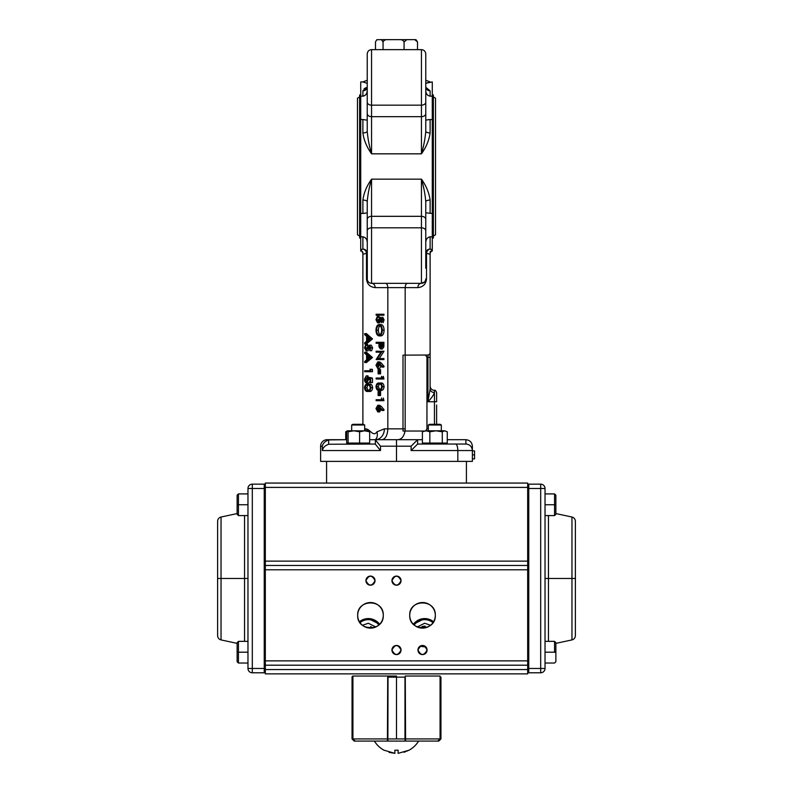 <?xml version="1.0" encoding="UTF-8"?>
<svg xmlns="http://www.w3.org/2000/svg" width="793" height="793" viewBox="0 0 793 793"><rect width="100%" height="100%" fill="white"/><g stroke="black" fill="none" stroke-linecap="round" stroke-linejoin="round"><path stroke-width="1.19" d="M360.726 94.942L359.635 94.942L359.635 238.049L360.726 238.049M359.635 96.944L357.474 98.193L357.474 234.797L359.635 236.046M432.274 94.942L433.365 94.942L433.365 238.049L432.274 238.049M433.365 96.944L435.526 98.193L435.526 234.797L433.365 236.046M426.069 120.07L430.113 119.525L430.113 132.927C429.112 140.173 426.218 147.141 421.44 153.832L421.44 49.642C424.067 49.9 425.514 51.347 425.772 53.983L425.772 131.202C425.167 138.646 423.72 146.19 421.44 153.832L371.56 153.832C366.782 147.141 363.888 140.173 362.887 132.927L362.887 119.525L360.726 119.525L360.726 213.466L364.691 213.357M428.309 119.634L432.274 119.525L432.274 213.466L425.772 212.811L425.772 268.222M367.308 279.77L367.228 201.789A4.332 1.725 180 0 0 362.887 200.064C363.888 192.818 366.782 185.849 371.56 179.159C369.28 186.801 367.833 194.335 367.228 201.789M436.616 404.955L436.616 424.305L436.616 404.955M367.228 131.202L367.228 53.983C367.486 51.347 368.933 49.9 371.56 49.642L371.56 153.832C369.28 146.19 367.833 138.646 367.228 131.202A4.332 1.725 0 0 1 362.887 132.927M383.059 49.642L383.059 41.93L381.483 39.65L376.784 39.729L375.486 41.93L375.486 49.642M383.059 41.93C383.862 40.314 385.319 39.561 387.43 39.65L399.702 39.65C401.813 39.561 403.27 40.314 404.073 41.93L404.073 49.642M381.483 39.65L387.43 39.65M404.073 41.93L406.868 39.65L414.719 39.65L417.514 41.93L417.514 49.642M399.702 39.65L406.868 39.65M417.514 41.93L415.938 39.65L414.719 39.65M366.99 92.345L367.228 90.61C367.149 93.653 365.702 95.507 362.887 96.181L362.887 90.818L366.386 87.597M365.801 87.845L365.137 88.172M364.641 88.449L364.116 88.816M362.887 90.818A4.332 3.886 180 0 0 367.228 86.943L366.792 88.241M362.887 96.181L360.726 96.181L360.726 119.525M362.887 119.525L367.228 120.179L367.228 99.571M434.445 390.374C434.98 389.829 435.704 390.543 436.616 392.535L436.616 401.754L434.445 401.754L434.445 392.535C433.493 395.301 431.323 398.373 427.942 401.754L430.113 389.016A4.332 3.509 180 0 0 434.445 392.535L434.445 390.374C431.808 390.116 430.361 388.669 430.113 386.032L430.113 389.016L430.113 386.032M422.391 439.699L417.624 439.699L417.624 444.04L417.624 439.699L397.947 439.699C401.654 439.292 404.014 436.398 405.025 431.025L403.003 431.025L403.003 355.135L405.173 355.135L405.173 431.025M455.479 444.04C456.907 444.358 457.69 446.528 457.829 450.543L411.111 450.543L417.624 444.04L465.887 444.04L440.402 444.04M472.113 448.66L472.39 450.543C471.954 446.528 469.783 444.358 465.887 444.04L465.887 439.699L447.272 439.699M425.692 279.77L425.435 280.623M425.246 281.029L424.572 281.951M424.483 282.03L421.44 283.289M368.497 282.021L368.002 281.426M375.376 439.699A10.844 7.98 46.5 0 0 376.933 431.838L384.397 428.854A10.844 9.02 90 0 1 375.376 439.699L417.624 439.699L411.111 446.201L380.511 446.201L380.511 450.543L375.376 444.249L375.376 439.699L396.5 439.699L369.657 439.699M366.931 212.921L362.887 213.466L362.887 200.064M426.01 240.646L425.772 242.38C425.851 239.337 427.298 237.484 430.113 236.81L430.113 249.061A4.332 4.233 0 0 0 425.772 253.294L426.505 253.294A4.332 3.549 108.4 0 1 430.113 249.061L432.274 249.686L430.113 252.372L430.113 254.315L426.505 253.294L426.505 278.948C425.95 284.181 423.056 287.076 417.832 287.621L405.173 287.621L405.173 428.854L387.827 428.854L387.827 287.621C387.678 285.004 386.905 283.567 385.507 283.289M407.493 283.289C406.095 283.567 405.322 285.004 405.173 287.621L375.168 287.621C369.944 287.076 367.05 284.181 366.495 278.948L366.495 253.294L367.228 253.294A4.332 4.233 0 0 0 362.887 249.061A4.332 3.549 -108.4 0 1 366.495 253.294L362.887 254.315L362.887 424.305M362.887 254.315L362.887 252.372L360.726 249.686L362.887 249.061L362.887 236.81C365.692 237.474 367.139 239.327 367.228 242.38M378.697 407.027L378.677 410.15M376.586 408.613L377.775 410.972L378.975 408.524L377.775 406.244L376.586 408.613L378.39 408.613M379.094 410.972L380.779 408.524M379.589 408.524L380.313 408.524M381.958 410.477L379.53 407.612L377.805 411.944L375.971 408.564L377.795 405.273L382.285 409.723L381.958 410.477L383.762 410.477L383.128 409.723M377.805 411.944L379.609 411.944L378.707 411.537M378.221 410.814L377.775 408.613M377.795 405.273L379.599 405.273L381.354 406.492L384.09 409.723L383.762 410.477M382.285 409.723L384.09 409.723M377.924 399.712L381.522 399.712L381.522 398.046L382.137 400.693L376.12 400.693L376.12 399.712L381.522 399.712M383.326 399.712L382.137 399.712L383.326 399.712L383.326 398.046L383.941 400.693L382.137 400.693L383.941 400.693M380.551 395.548L379.926 395.548L379.926 391.375L380.551 391.375L380.551 395.548L378.122 395.548L378.122 391.375L378.747 391.375L378.747 395.548L379.926 395.548M380.551 391.375L379.926 391.375M376.586 386.697L377.617 389.016L379.133 389.432C380.452 389.68 381.304 388.768 381.671 386.697C381.314 384.605 380.462 383.713 379.133 384.01C377.795 383.713 376.953 384.605 376.586 386.697L378.39 386.697L379.421 389.016L380.937 389.432M377.617 389.016L379.421 389.016M380.937 384.01C379.599 383.713 378.757 384.605 378.39 386.697M375.971 386.657C376.368 383.931 377.418 382.722 379.123 383.039C380.838 382.712 381.889 383.921 382.285 386.657C381.899 389.422 380.838 390.671 379.123 390.404C377.409 390.671 376.358 389.422 375.971 386.657M379.123 383.039L380.927 383.039C382.642 382.712 383.693 383.921 384.09 386.657C383.703 389.422 382.642 390.671 380.927 390.404L379.123 390.404M382.285 386.657L384.09 386.657M376.12 379.004L376.12 378.033L381.522 378.033L381.522 376.368L382.137 377.002L382.137 379.004L376.12 379.004M377.924 378.033L381.522 378.033M383.326 378.033L382.137 378.033L383.326 378.033L383.326 376.368L383.941 379.004L382.137 379.004L383.941 379.004M380.551 373.86L379.926 373.86L379.926 369.697L380.551 369.697L380.551 373.86L378.122 373.86L378.122 369.697L378.747 369.697L378.747 373.86L379.926 373.86M380.551 369.697L379.926 369.697M376.586 365.246L377.775 367.605L378.975 365.157L377.775 362.887L376.586 365.246L378.39 365.246L378.677 366.782M379.589 365.157L380.313 365.157M380.134 363.125L379.341 362.887M378.697 363.66L378.39 365.246M381.958 367.109L379.53 364.245L377.805 368.586L375.971 365.196L377.795 361.905L382.285 366.356L381.958 367.109L383.762 367.109L383.128 366.356M381.393 365.365L379.609 368.586L377.805 368.586M379.589 365.365L380.481 365.365M377.775 365.246L378.211 363.025M376.586 365.196L377.775 365.196M378.737 362.292L379.599 361.905L381.354 363.125L384.09 366.356L383.762 367.109M377.795 361.905L379.599 361.905M379.55 363.125L381.354 363.125M382.285 366.356L384.09 366.356M382.137 351.408L377.399 358.575L382.137 358.575L382.137 359.546L383.941 359.546L376.12 359.546L380.848 352.181L376.12 352.181L376.12 351.21L383.941 351.408L379.203 358.575M383.941 358.575L382.137 358.575L383.941 358.575L383.941 359.546M380.848 352.181L377.924 352.181M383.941 351.21L382.137 351.21L383.941 351.408M379.5 345.183L380.521 348.008L381.522 343.29L379.51 343.29L379.5 345.183L381.304 345.183L381.423 346.878M383.217 346.908L383.326 343.29L382.137 343.29L383.326 343.29M381.522 343.29L381.304 345.183M378.895 343.29L376.12 343.29L376.12 342.308L382.137 342.308L382.048 346.908L383.852 346.908L382.325 348.979L380.521 348.979L378.995 346.819L378.895 343.29L377.924 343.29M382.048 346.908L380.521 348.979M380.709 345.183L380.699 343.29L379.51 343.29L380.699 343.29M379.51 344.063L380.699 344.063M383.941 342.308L382.137 342.308L383.941 342.308L383.852 346.908M380.908 325.497C379.351 325.794 378.509 327.36 378.39 330.195C378.509 333.08 379.351 334.666 380.937 334.943M376.586 330.195C376.705 333.08 377.547 334.666 379.133 334.943C380.699 334.646 381.542 333.06 381.671 330.195C381.532 327.34 380.68 325.774 379.104 325.497C377.547 325.794 376.705 327.36 376.586 330.195L378.39 330.195M379.104 324.525C381.036 324.813 382.097 326.686 382.285 330.146C382.137 333.675 381.086 335.598 379.133 335.915C377.2 335.608 376.15 333.714 375.971 330.235C376.13 326.756 377.181 324.852 379.104 324.525L380.908 324.525C382.841 324.813 383.901 326.686 384.09 330.146C383.941 333.675 382.89 335.598 380.937 335.915L379.133 335.915M382.285 330.146L384.09 330.146M377.587 317.378L376.586 319.757L377.607 321.879L380.888 317.15L382.285 319.827L381.274 322.711L381.671 319.718L380.908 318.132L377.597 322.85L375.971 319.757L377.28 316.457L377.587 317.378L379.391 317.378L378.548 320.907M376.586 319.757L378.39 319.757M378.935 321.641L379.996 321.492L382.692 317.15L384.09 319.827L383.078 322.711L383.475 319.718L382.712 318.132L381.988 318.132M378.796 321.879L379.411 321.879M379.004 321.492L379.996 321.492M381.839 321.839L382.702 321.839M382.285 319.718L383.475 319.718M377.597 322.85L379.401 322.85L378.489 322.325M378.35 317.378L379.084 316.457L379.391 317.378M377.28 316.457L379.084 316.457M376.12 314.236L382.137 314.236L382.137 315.208L376.12 315.208L376.12 314.236M383.941 315.208L382.137 315.208L383.941 315.208L383.941 314.236L382.137 314.236L383.941 314.236M365.127 387.737L366.158 390.067L367.674 390.473C369.003 390.721 369.845 389.809 370.212 387.737C369.855 385.646 369.003 384.754 367.674 385.051C366.336 384.754 365.494 385.646 365.127 387.737L366.931 387.737L367.962 390.067L369.479 390.473M366.158 390.067L367.962 390.067M369.479 385.051C368.14 384.754 367.298 385.646 366.931 387.737M369.469 384.08C371.183 383.762 372.234 384.972 372.641 387.708C372.244 390.473 371.193 391.712 369.469 391.445L367.665 391.445C365.96 391.712 364.899 390.473 364.512 387.708C364.909 384.972 365.96 383.762 367.665 384.08L369.469 384.08M367.665 384.08C369.379 383.762 370.43 384.972 370.837 387.708L372.641 387.708M370.837 387.708C370.44 390.473 369.389 391.712 367.665 391.445M370.063 381.562L368.438 382.969L366.634 382.969C365.315 382.801 364.611 381.532 364.512 379.183L366.207 375.882L368.011 375.882L367.744 376.992M366.207 375.882L365.127 379.242L366.653 381.998L367.982 379.381L367.674 376.992L370.678 378.102L370.678 382.553L370.063 382.553L370.063 378.866L368.477 378.281L368.596 379.56L370.063 379.56M368.596 379.56L366.634 382.969M366.316 379.242L368.011 375.882M365.127 379.183L366.316 379.183M365.127 379.242L366.931 379.242L367.526 381.443M369.786 379.56L369.756 378.747M368.596 379.381L369.786 379.381M367.674 376.992L372.482 378.102L372.482 382.553L370.678 382.553M370.678 378.102L372.482 378.102M370.678 371.709L372.482 371.709L372.482 369.707L370.678 369.707L370.678 371.709L364.661 371.709L364.661 370.737L370.063 370.737L370.063 369.072L370.678 369.707M366.465 370.737L370.063 370.737M369.013 357.028L369.013 357.861M367.209 359.358L369.508 357.455L367.209 355.492L367.209 359.358M370.678 357.455L371.312 357.455M364.661 361.479L366.594 359.873L366.594 354.957L364.661 353.311L364.661 352.251L366.465 352.251L372.482 357.534L366.465 362.54L364.661 362.54L364.661 361.479M368.398 358.377L368.398 356.503M364.661 352.251L370.678 357.395L372.482 357.395M370.678 357.395L364.661 362.54M370.678 357.534L372.482 357.534M366.128 345.381L365.127 347.76L366.148 349.891L369.429 345.163L370.837 347.83L369.816 350.724L370.212 347.721L369.459 346.135L366.138 350.863L364.512 347.76L365.821 344.469L366.128 345.381L367.932 345.381L367.09 348.91M365.127 347.76L366.931 347.76M369.429 345.163L371.233 345.163L372.641 347.83L371.62 350.724L369.816 350.724M370.837 347.83L372.641 347.83M368.676 346.848L370.103 346.848M370.48 346.848L367.942 350.863L366.138 350.863M368.081 348.305L369.885 348.305M366.891 345.381L367.625 344.469L367.932 345.381M365.821 344.469L367.625 344.469M370.678 338.829L371.243 338.77M369.508 338.829L367.209 336.866L367.209 340.742L369.508 338.829M364.661 342.854L366.594 341.248L366.594 336.331L364.661 334.686L364.661 333.625L366.465 333.625L372.482 338.908L366.465 343.914L364.661 343.914L364.661 342.854M368.398 339.751L368.398 337.877M364.661 333.625L370.678 338.77L372.482 338.77M370.678 338.77L364.661 343.914M370.678 338.908L372.482 338.908M371.867 369.707L371.867 369.072L372.482 369.707M368.011 376.853L366.931 379.242M381.939 318.845L379.401 322.85M381.393 408.732L379.609 411.944M425.772 219.383A4.332 3.063 -0 0 0 421.44 216.32L421.44 179.159C423.72 186.801 425.167 194.344 425.772 201.789L425.772 230.892A4.332 3.063 0 0 0 421.44 227.819L421.44 216.32L371.56 216.32L371.56 283.349C368.933 283.091 367.486 281.644 367.228 279.007L366.495 278.948M417.832 287.621A4.332 3.608 90 0 1 420.845 283.349M375.168 287.621A4.332 3.608 90 0 0 372.155 283.349M367.228 233.42L367.228 219.383A4.332 3.063 0 0 1 371.56 216.32L371.56 179.159L421.44 179.159C426.218 185.849 429.112 192.818 430.113 200.064L430.113 213.466M425.772 201.789A4.332 1.725 180 0 1 430.113 200.064M430.113 236.81L432.274 236.81L432.274 213.466M432.274 236.81L432.274 251.054C431.749 250.509 431.025 251.232 430.113 253.225L432.274 249.686M430.133 252.005L430.272 251.431M430.113 252.372L430.113 253.225M434.445 424.305L434.445 401.754L427.942 401.754L427.942 355.135L428.666 355.016L405.173 355.135M428.369 355.135L430.113 353.549L430.113 389.016L430.113 254.315L430.113 353.549M430.113 357.306L426.951 357.306L425.504 355.135M425.504 431.025L426.951 428.854L428.329 428.854M426.951 357.306L426.951 428.854M423.74 431.025L405.025 431.025M382.028 439.699C385.527 439.015 387.46 435.397 387.827 428.854L384.397 428.854M366.762 430.807A10.844 8.852 109.7 0 0 367.06 429.152C370.39 430.262 373.632 436.893 376.933 431.838M365.226 430.807A10.844 9.02 90 0 0 365.375 428.854L367.06 429.152M378.39 408.772A4.798 2.657 -90 0 1 377.874 409.713M380.551 392.238L380.313 391.375M404.519 433.374L404.658 432.869M380.551 393.992L380.551 392.773M383.326 398.562L383.515 400.693M378.598 409.941A4.798 2.657 -90 0 1 378.063 410.417M472.39 446.201C471.974 442.286 469.813 440.115 465.887 439.699C469.813 440.115 471.974 442.286 472.39 446.201L472.39 450.89L474.561 450.89L474.561 454.875L472.39 454.875L472.39 461.387L320.61 461.387L320.61 446.112M472.39 458.869L474.561 458.869L474.561 454.875M457.829 461.387L457.829 450.543L472.39 450.543L472.39 461.387M327.023 439.699L346.69 439.699L328.669 439.917L328.669 444.249L375.376 444.04M380.511 450.543L322.315 450.543L322.315 446.201L320.61 446.201A6.503 6.503 0 0 1 327.113 439.699L330.403 439.699M322.315 446.201C322.92 443.337 325.041 441.245 328.669 439.917M322.315 450.543C322.929 447.658 325.051 445.557 328.669 444.249M380.511 446.201L375.376 439.917M430.054 236.81L428.27 237.375M427.566 237.95L426.852 238.802M426.515 239.377L426.069 240.467M425.772 209.501L425.772 212.811M367.228 212.811L367.228 209.501M366.485 239.367L366.108 238.752M365.434 237.94L364.76 237.394M362.887 236.81L360.726 236.81L360.726 251.054C361.251 250.509 361.975 251.232 362.887 253.225M360.726 236.81L360.726 213.466M430.113 132.927A4.332 1.725 0 0 1 425.772 131.202M425.96 88.063L425.772 86.943A4.332 3.886 180 0 0 430.113 90.818L430.113 96.181C427.308 95.517 425.861 93.663 425.772 90.61M425.801 87.289L430.113 90.818M425.772 124.214L425.772 99.571M430.113 96.181L432.274 96.181L432.274 119.525M432.274 96.181L432.274 81.927L425.821 83.315M425.93 83.285L429.033 82.294M426.515 93.624L426.892 94.238M427.566 95.041L428.24 95.596M367.228 83.334L362.887 81.927L367.228 83.334M367.228 80.271L362.887 81.927L360.726 81.927L360.726 96.181M362.946 96.181L364.73 95.616M365.434 95.041L366.148 94.189M366.485 93.614L366.931 92.523M367.228 124.214L367.228 120.179M365.751 618.818L368.309 618.58L359.903 621.365M370.876 618.818L372.224 619.135M373.691 619.65A14.096 14.096 0 0 0 373.503 619.571L374.772 620.156M376.259 621.038A14.096 14.096 0 0 0 376.021 620.879L376.725 621.365M378.479 622.911A14.096 14.096 0 0 0 378.281 622.713L379.619 624.269M366.019 618.768A14.096 14.096 0 0 0 360.597 620.879L360.746 620.79M360.954 620.661L361.846 620.156M363.125 619.571L364.403 619.135M422.124 618.818L424.691 618.58L413.381 624.269M427.249 618.818L428.597 619.135M430.064 619.65A14.096 14.096 0 0 0 429.875 619.571L431.154 620.156M432.631 621.038A14.096 14.096 0 0 0 432.403 620.879L433.097 621.365M425.672 646.741L424.691 646.771L425.672 646.741A14.096 14.096 0 0 1 420.27 646.067L424.691 646.771A14.096 14.096 0 0 0 425.672 646.741M422.124 646.533L420.776 646.216M414.917 622.515A14.096 14.096 0 0 0 414.719 622.713L416.275 621.365M422.391 618.768A14.096 14.096 0 0 0 416.979 620.879L417.118 620.79M417.326 620.661L418.228 620.156M419.646 619.521L420.776 619.135M487.784 673.872L478.675 673.872M265.318 673.872L527.682 673.872L527.682 660.866L265.318 660.866L265.318 569.8L527.682 569.8L527.682 660.866L527.682 561.127L265.318 561.127L265.318 487.398L527.682 487.398L527.682 561.127L527.682 483.066L265.318 483.066L265.318 487.398L265.318 483.066L527.682 483.066L527.682 487.398L265.318 487.398L265.318 561.127L527.682 561.127L527.682 565.459L265.318 565.459L265.318 561.127L265.318 569.8L265.318 565.459L527.682 565.459L527.682 569.8L265.318 569.8L265.318 665.198L265.318 660.866L527.682 660.866L527.682 665.198L265.318 665.198L527.682 665.198L527.682 669.54L265.318 669.54L265.318 665.198L527.682 665.198L265.318 665.198L265.318 673.872L265.318 669.54L527.682 669.54L527.682 673.872L265.318 673.872M358.585 610.62A12.797 12.797 0 0 0 357.683 615.328A12.797 12.797 0 0 1 370.48 602.541A12.797 12.797 0 0 1 383.277 615.328C383.981 598.834 356.979 598.834 357.683 615.328C356.979 631.833 383.981 631.833 383.277 615.328A12.797 12.797 0 0 0 383.108 613.276M410.625 610.62A12.797 12.797 0 0 0 409.723 615.328A12.797 12.797 0 0 1 422.52 602.541A12.797 12.797 0 0 1 435.317 615.328C436.021 598.834 409.019 598.834 409.723 615.328C409.019 631.833 436.021 631.833 435.317 615.328A12.797 12.797 0 0 0 435.149 613.276M374.712 582.32A4.55 4.55 0 0 0 375.03 580.635C371.996 574.766 368.963 574.766 365.93 580.635C368.963 586.513 371.996 586.513 375.03 580.635A4.55 4.55 0 0 1 370.48 585.194A4.55 4.55 0 0 1 365.93 580.635A4.55 4.55 0 0 0 366.237 582.3M393.278 577.423A4.55 4.55 0 0 0 391.95 580.635A4.55 4.55 0 0 1 396.5 576.085A4.55 4.55 0 0 1 401.05 580.635C398.017 574.766 394.983 574.766 391.95 580.635C394.983 586.513 398.017 586.513 401.05 580.635A4.55 4.55 0 0 0 400.743 578.979M400.733 651.697A4.55 4.55 0 0 0 401.05 650.022C398.017 644.154 394.983 644.154 391.95 650.022C394.983 655.9 398.017 655.9 401.05 650.022A4.55 4.55 0 0 1 396.5 654.582A4.55 4.55 0 0 1 391.95 650.022A4.55 4.55 0 0 0 392.257 651.687M426.753 651.697A4.55 4.55 0 0 0 427.07 650.022C424.037 644.154 421.004 644.154 417.97 650.022C421.004 655.9 424.037 655.9 427.07 650.022A4.55 4.55 0 0 1 422.52 654.582A4.55 4.55 0 0 1 417.97 650.022A4.55 4.55 0 0 0 418.278 651.687M383.078 613.098A12.797 12.797 0 0 0 381.215 608.38M381.185 608.33A12.797 12.797 0 0 0 379.728 606.496M379.53 606.288A12.797 12.797 0 0 0 377.696 604.772M377.478 604.623A12.797 12.797 0 0 0 375.436 603.542M375.188 603.433A12.797 12.797 0 0 0 373.027 602.799M372.809 602.749A12.797 12.797 0 0 0 370.886 602.541M370.48 602.541A12.797 12.797 0 0 0 368.388 602.71M368.249 602.739A12.797 12.797 0 0 0 363.521 604.593M363.481 604.623A12.797 12.797 0 0 0 361.638 606.08M361.43 606.288A12.797 12.797 0 0 0 359.913 608.112M359.774 608.33A12.797 12.797 0 0 0 358.684 610.372M435.119 613.098A12.797 12.797 0 0 0 433.256 608.38M433.226 608.33A12.797 12.797 0 0 0 431.769 606.496M431.57 606.288A12.797 12.797 0 0 0 429.737 604.772M429.519 604.623A12.797 12.797 0 0 0 427.477 603.542M427.229 603.433A12.797 12.797 0 0 0 425.068 602.799M424.85 602.749A12.797 12.797 0 0 0 422.927 602.541M422.52 602.541A12.797 12.797 0 0 0 420.429 602.71M420.29 602.739A12.797 12.797 0 0 0 415.562 604.593M415.522 604.623A12.797 12.797 0 0 0 413.678 606.08M413.47 606.288A12.797 12.797 0 0 0 411.954 608.112M411.815 608.33A12.797 12.797 0 0 0 410.724 610.372M435.099 617.658A12.797 12.797 0 0 0 435.317 615.328A12.797 12.797 0 0 1 422.52 628.125A12.797 12.797 0 0 1 409.723 615.328A12.797 12.797 0 0 0 409.892 617.39M409.922 617.569A12.797 12.797 0 0 0 411.785 622.287M411.815 622.336A12.797 12.797 0 0 0 413.272 624.17M413.47 624.378A12.797 12.797 0 0 0 415.304 625.895M415.522 626.044A12.797 12.797 0 0 0 417.564 627.124M417.812 627.223A12.797 12.797 0 0 0 419.973 627.868M420.191 627.907A12.797 12.797 0 0 0 422.114 628.115M422.52 628.125A12.797 12.797 0 0 0 424.612 627.957M424.751 627.927A12.797 12.797 0 0 0 429.479 626.064M429.519 626.044A12.797 12.797 0 0 0 431.362 624.577M431.57 624.378A12.797 12.797 0 0 0 433.087 622.545M433.226 622.336A12.797 12.797 0 0 0 434.316 620.295M434.415 620.037A12.797 12.797 0 0 0 435.06 617.876M373.82 627.679L374.098 627.6A12.797 12.797 0 0 0 377.438 626.064M377.478 626.044A12.797 12.797 0 0 0 379.322 624.577M379.53 624.378A12.797 12.797 0 0 0 381.046 622.545M381.185 622.336A12.797 12.797 0 0 0 382.276 620.295M382.375 620.037A12.797 12.797 0 0 0 383.277 615.328A12.797 12.797 0 0 1 370.48 628.125A12.797 12.797 0 0 1 357.683 615.328A12.797 12.797 0 0 0 357.851 617.39M357.881 617.569A12.797 12.797 0 0 0 359.744 622.287M359.774 622.336A12.797 12.797 0 0 0 361.231 624.17M361.43 624.378A12.797 12.797 0 0 0 363.263 625.895M363.481 626.044A12.797 12.797 0 0 0 365.523 627.124M365.771 627.223A12.797 12.797 0 0 0 366.862 627.6L367.932 627.868M368.22 627.927L370.083 628.115M370.48 628.125L372.571 627.957M372.71 627.927L365.176 626.976M379.629 624.279L368.309 618.58A14.096 14.096 0 0 1 379.629 624.279M362.451 625.29L368.309 623.248L375.813 626.956M433.583 621.752L424.691 618.58A14.096 14.096 0 0 1 433.583 621.752M417.187 626.956L424.691 623.248L430.549 625.29M400.733 578.959A4.55 4.55 0 0 0 399.761 577.463M399.722 577.423A4.55 4.55 0 0 0 398.255 576.432M398.175 576.402A4.55 4.55 0 0 0 396.569 576.085M396.5 576.085A4.55 4.55 0 0 0 393.328 577.373M400.733 582.32A4.55 4.55 0 0 0 401.05 580.635A4.55 4.55 0 0 1 396.5 585.194A4.55 4.55 0 0 1 391.95 580.635A4.55 4.55 0 0 0 392.257 582.3M392.267 582.32A4.55 4.55 0 0 0 393.239 583.817M393.278 583.856A4.55 4.55 0 0 0 394.745 584.837M394.825 584.877A4.55 4.55 0 0 0 396.431 585.194M396.5 585.194A4.55 4.55 0 0 0 399.672 583.906M399.722 583.856A4.55 4.55 0 0 0 400.703 582.389M366.247 582.32A4.55 4.55 0 0 0 367.218 583.817M367.258 583.856A4.55 4.55 0 0 0 368.725 584.837M368.804 584.877A4.55 4.55 0 0 0 370.41 585.194M370.48 585.194A4.55 4.55 0 0 0 373.652 583.906M373.701 583.856A4.55 4.55 0 0 0 374.683 582.389M392.267 651.697A4.55 4.55 0 0 0 393.239 653.204M393.278 653.244A4.55 4.55 0 0 0 394.745 654.225M394.825 654.255A4.55 4.55 0 0 0 396.431 654.582M396.5 654.582A4.55 4.55 0 0 0 399.672 653.283M399.722 653.244A4.55 4.55 0 0 0 400.703 651.777M418.288 651.697A4.55 4.55 0 0 0 419.259 653.204M419.299 653.244A4.55 4.55 0 0 0 420.766 654.225M420.845 654.255A4.55 4.55 0 0 0 422.451 654.582M422.52 654.582A4.55 4.55 0 0 0 425.692 653.283M425.742 653.244A4.55 4.55 0 0 0 426.723 651.777M367.258 577.423A4.55 4.55 0 0 0 365.93 580.635A4.55 4.55 0 0 1 370.48 576.085A4.55 4.55 0 0 1 375.03 580.635A4.55 4.55 0 0 0 374.722 578.979M374.712 578.959A4.55 4.55 0 0 0 373.741 577.463M373.701 577.423A4.55 4.55 0 0 0 372.234 576.432M372.155 576.402A4.55 4.55 0 0 0 370.549 576.085M370.48 576.085A4.55 4.55 0 0 0 367.308 577.373M393.278 646.801A4.55 4.55 0 0 0 391.95 650.022A4.55 4.55 0 0 1 396.5 645.472A4.55 4.55 0 0 1 401.05 650.022A4.55 4.55 0 0 0 400.743 648.367M400.733 648.347A4.55 4.55 0 0 0 399.761 646.85M399.722 646.801A4.55 4.55 0 0 0 398.255 645.819M398.175 645.789A4.55 4.55 0 0 0 396.569 645.472M396.5 645.472A4.55 4.55 0 0 0 393.328 646.761M419.299 646.801A4.55 4.55 0 0 0 417.97 650.022A4.55 4.55 0 0 1 422.52 645.472A4.55 4.55 0 0 1 427.07 650.022A4.55 4.55 0 0 0 426.763 648.367M426.753 648.347A4.55 4.55 0 0 0 425.782 646.85M425.742 646.801A4.55 4.55 0 0 0 424.275 645.819M424.196 645.789A4.55 4.55 0 0 0 422.59 645.472M422.52 645.472A4.55 4.55 0 0 0 419.348 646.761M359.417 621.752A14.096 14.096 0 0 1 371.094 618.857M413.371 624.279A14.096 14.096 0 0 1 427.477 618.857M421.906 646.493A14.096 14.096 0 0 0 424.691 646.771M527.682 488.488L528.762 488.488L528.762 484.146A1.08 1.08 0 0 0 527.682 485.237A1.08 1.08 0 0 1 528.762 484.146L540.687 484.146L540.687 488.488L545.029 488.488A4.332 4.332 0 0 0 540.687 484.146L528.762 484.146L528.762 488.488L540.687 488.488L540.687 484.146A4.332 4.332 0 0 1 545.029 488.488L545.029 668.459L545.029 488.488L540.687 488.488L540.687 668.459L528.762 668.459L528.762 488.488L540.687 488.488L540.687 668.459L545.029 668.459A4.332 4.332 0 0 1 540.687 672.791L528.762 672.791L540.687 672.791L540.687 668.459L528.762 668.459L528.762 672.791A1.08 1.08 0 0 1 527.682 671.711A1.08 1.08 0 0 0 528.762 672.791L540.687 672.791L528.762 672.791A1.08 1.08 0 0 1 527.682 671.711M545.029 578.474L548.459 578.474L548.459 515.589L548.459 578.474L571.961 578.474L571.961 639.921L571.961 578.474L545.029 578.474L545.029 652.193L554.565 652.193L545.029 652.193M545.029 492.394L545.029 504.744L555.873 504.744L555.873 514.29L554.565 515.589L554.565 504.744L554.565 515.589L545.029 515.589L545.029 504.744L545.029 517.105M548.459 578.474L548.459 641.349L548.459 578.474M555.873 643.361L571.961 639.921C574.092 639.307 575.232 637.889 575.381 635.679L575.381 578.474L571.961 578.474L575.381 578.474L575.381 521.269C575.232 519.048 574.092 517.631 571.961 517.026L571.961 578.474L571.961 517.026L555.873 513.577M528.762 517.165L527.682 517.066M527.682 578.474L528.762 578.474M540.687 668.459L540.687 672.791A4.332 4.332 0 0 0 545.029 668.459L540.687 668.459M527.682 668.459L528.762 668.459M265.318 671.711A1.08 1.08 0 0 1 264.238 672.791A1.08 1.08 0 0 0 265.318 671.711A1.08 1.08 0 0 1 264.238 672.791L252.313 672.791L252.313 668.459L247.971 668.459A4.332 4.332 0 0 0 252.313 672.791L264.238 672.791L264.238 668.459L252.313 668.459L252.313 672.791A4.332 4.332 0 0 1 247.971 668.459L247.971 488.488L247.971 668.459L252.313 668.459L252.313 488.488L264.238 488.488L264.238 668.459L252.313 668.459L252.313 488.488L247.971 488.488A4.332 4.332 0 0 1 252.313 484.146L252.313 488.488L264.238 488.488L264.238 484.146L252.313 484.146A4.332 4.332 0 0 0 247.971 488.488L252.313 488.488L252.313 484.146L264.238 484.146A1.08 1.08 0 0 1 265.318 485.237A1.08 1.08 0 0 0 264.238 484.146L264.238 488.488L265.318 488.488M247.971 641.349L238.435 641.349L237.127 642.657L237.127 652.193L238.435 652.193L238.435 641.349L238.435 652.193L247.971 652.193L247.971 663.037L238.435 663.037L238.435 652.193L238.435 663.037L237.127 661.729L237.127 652.193L247.971 652.193L247.971 639.832M237.127 513.577L221.039 517.026C218.908 517.631 217.768 519.048 217.619 521.269L217.619 578.474L221.039 578.474L221.039 517.026L221.039 578.474L244.541 578.474L244.541 641.349L244.541 578.474L221.039 578.474L221.039 639.921L237.127 643.361M244.541 578.474L244.541 515.589L244.541 578.474L247.971 578.474L244.541 578.474M264.238 578.474L265.318 578.474L264.238 578.474M264.238 639.773L265.318 639.872M217.619 578.474L217.619 635.679C217.768 637.889 218.908 639.307 221.039 639.921L221.039 578.474L217.619 578.474M247.971 664.554L247.971 663.037M264.238 668.459L265.318 668.459M264.238 484.146A1.08 1.08 0 0 1 265.318 485.237M360.002 622.674A13.005 13.005 0 0 1 378.836 625.023M427.824 626.976L420.25 627.917A6.503 6.503 0 0 1 422.292 626.629M423.809 645.661A13.005 13.005 0 0 1 422.342 645.472M414.164 625.023A13.005 13.005 0 0 1 432.998 622.674M421.589 626.956L422.193 626.668M422.976 626.401L424.622 626.173M421.777 628.106A5.422 5.422 0 0 1 426.376 627.531M424.691 626.173A6.503 6.503 0 0 0 422.302 626.629M371.411 626.956L372.75 627.917A6.503 6.503 -84.8 0 0 370.678 626.619L370.708 626.629M555.873 661.729L554.565 663.037L545.029 663.037L554.565 663.037L555.873 661.729L555.873 652.193L554.565 652.193L554.565 641.349L554.565 652.193L555.873 652.193L555.873 642.657L554.565 641.349L545.029 641.349M545.029 493.91L554.565 493.91L555.873 495.209L555.873 504.744L554.565 504.744L554.565 493.91L554.565 504.744L545.029 504.744M238.435 504.744L238.435 515.589L238.435 504.744L247.971 504.744L238.435 504.744L238.435 493.91L238.435 504.744L237.127 504.744L238.435 504.744M247.971 493.91L238.435 493.91L237.127 495.209L237.127 514.29L238.435 515.589L247.971 515.589M407.344 741.088L405.124 741.088L406.194 741.088L405.124 741.088L404.975 738.927L404.975 677.133L396.5 677.133L396.5 738.927L404.975 738.927L388.025 738.927L396.5 738.927L396.5 677.133L388.025 677.133L388.015 676.042L396.5 676.042L396.5 677.133M388.025 677.133L387.876 741.088L374.385 741.088A25.971 25.971 0 0 0 383.921 750.198A25.971 25.971 0 0 1 374.385 741.088M387.42 741.088L355.205 741.088L387.42 741.088L387.718 676.042L352.925 676.042L352.925 738.927L387.718 738.927L352.925 738.927L352.925 676.776L352.052 677.133L352.052 738.927L352.052 677.133A1.08 1.08 0 0 1 352.925 676.062L352.925 676.062M418.615 741.088L429.241 741.088L418.615 741.088A25.971 25.971 0 0 1 409.079 750.198L409.079 750.198A25.971 25.971 0 0 0 418.615 741.088M440.026 739.601L440.948 738.927L440.948 677.133L440.135 677.133L440.135 738.927L437.795 741.088L405.58 741.088L437.795 741.088L440.075 738.927L440.075 676.042L405.282 676.042L405.282 738.927L440.075 738.927L440.075 676.042L405.282 676.042L405.58 741.088L404.975 738.927L405.124 741.088L406.69 741.088M405.173 708.565L405.282 702.063M387.718 738.927L387.876 741.088L405.124 741.088L386.31 741.088M387.718 702.063L387.827 708.565M355.205 741.088L352.925 738.927L352.925 676.776M440.075 738.927L405.282 738.927M352.052 738.927L354.223 741.088L363.323 741.088L355.105 741.088L352.052 738.927L352.865 738.927L352.865 677.133M352.925 738.927L353.054 739.79M354.203 740.91L354.937 741.088M355.105 741.088L363.323 741.088L355.105 741.088L352.865 738.927M440.948 677.133L440.948 738.927L440.135 738.927L437.895 741.088L438.826 740.89M440.135 738.927L437.895 741.088L429.677 741.088L438.777 741.088L440.948 738.927M438.856 740.88L439.818 740.038M389.997 752.567L389.036 752.299M384.02 750.198L394.874 753.35L394.874 750.198L398.126 750.198L394.874 750.198L398.126 750.198L398.126 753.35L409.079 750.198L398.126 753.35L398.126 750.198L394.874 750.198L394.874 753.35L384.02 750.198M374.821 741.088L375.446 741.088M404.014 752.289L408.97 750.198M389.472 752.428L394.874 753.35M422.054 628.115A5.303 5.303 37 0 1 426.208 627.58M420.3 627.927A6.503 6.503 37 0 1 425.236 626.192M368.775 627.392A5.303 5.303 -84.8 0 1 370.995 628.115A5.303 5.303 -84.8 0 0 368.765 627.392A5.303 5.303 -84.8 0 1 370.985 628.115A5.303 5.303 -84.8 0 0 369.3 627.471A5.303 5.303 -84.8 0 1 371.005 628.115A5.303 5.303 -84.8 0 0 368.765 627.392A5.303 5.303 -84.8 0 1 369.3 627.471A5.303 5.303 -84.8 0 0 366.802 627.58M429.528 424.305L440.135 424.305L441.334 424.998L428.329 424.998L429.528 424.305M447.272 431.779L444.774 430.807L447.272 431.779L447.272 443.069L429.846 443.069L429.846 431.779L436.061 430.807L444.774 430.807L442.286 431.779L436.061 430.807L426.119 430.807L422.391 431.779L425.375 430.847M441.334 443.683L444.278 443.991M442.286 443.069L442.286 431.779M429.846 431.779L426.119 430.807M429.846 443.069L422.391 443.069L422.391 431.779M422.391 443.069L425.375 443.991M347.403 430.807L353.856 430.807L348.107 431.779L347.324 430.807L346.69 431.779L346.69 443.069L348.107 443.069L348.107 431.779M369.082 430.847L353.856 430.807L359.596 431.779L364.621 430.807L369.657 431.779L369.657 443.069L359.596 443.069L359.596 431.779M359.596 443.069L348.107 443.069M347.939 443.475L351.666 443.892M368.943 430.807L369.657 431.779M368.23 443.069L369.657 443.069M346.908 431.283L345.728 431.779L347.324 430.807M345.728 439.699L345.728 431.779M348.226 444.04L348.722 443.991M368.111 444.04L366.951 443.812M363.462 424.305L352.865 424.305L351.666 424.998L364.671 424.998L363.472 424.305M351.676 424.998L351.666 430.807M367.228 230.892L367.228 230.892A4.332 3.063 0 0 1 371.56 227.819L421.44 227.819L421.44 283.349L371.56 283.349M367.228 102.099A4.332 3.063 0 0 0 371.56 105.162L421.44 105.162A4.332 3.063 0 0 0 425.772 102.099M379.55 406.492L381.354 406.492M379.837 319.539L380.957 319.539M364.671 428.854L365.375 428.854M426.505 278.948L425.772 278.948M411.111 450.543L411.111 446.201M396.5 439.699L396.5 461.387M320.61 446.201A6.503 6.503 0 0 1 327.113 439.699M367.228 113.607A4.332 3.063 0 0 0 371.56 116.67L421.44 116.67A4.332 3.063 0 0 0 425.772 113.607M425.772 53.983C425.514 51.347 424.067 49.9 421.44 49.642L371.56 49.642C368.933 49.9 367.486 51.347 367.228 53.983M421.44 283.349C424.067 283.091 425.514 281.644 425.772 279.007M430.113 81.927L425.772 80.271M264.238 517.165L265.318 517.066M554.565 493.91L555.873 495.209M238.435 663.037L237.127 661.729M238.435 493.91L237.127 495.209M428.329 430.807L428.329 424.998M441.334 444.04L441.334 443.327M441.334 430.807L441.334 424.998L440.135 424.305M326.577 461.387L326.577 483.066M466.423 461.387L466.423 483.066M364.671 430.807L364.671 424.998M352.865 424.305L351.666 424.998"/></g></svg>
